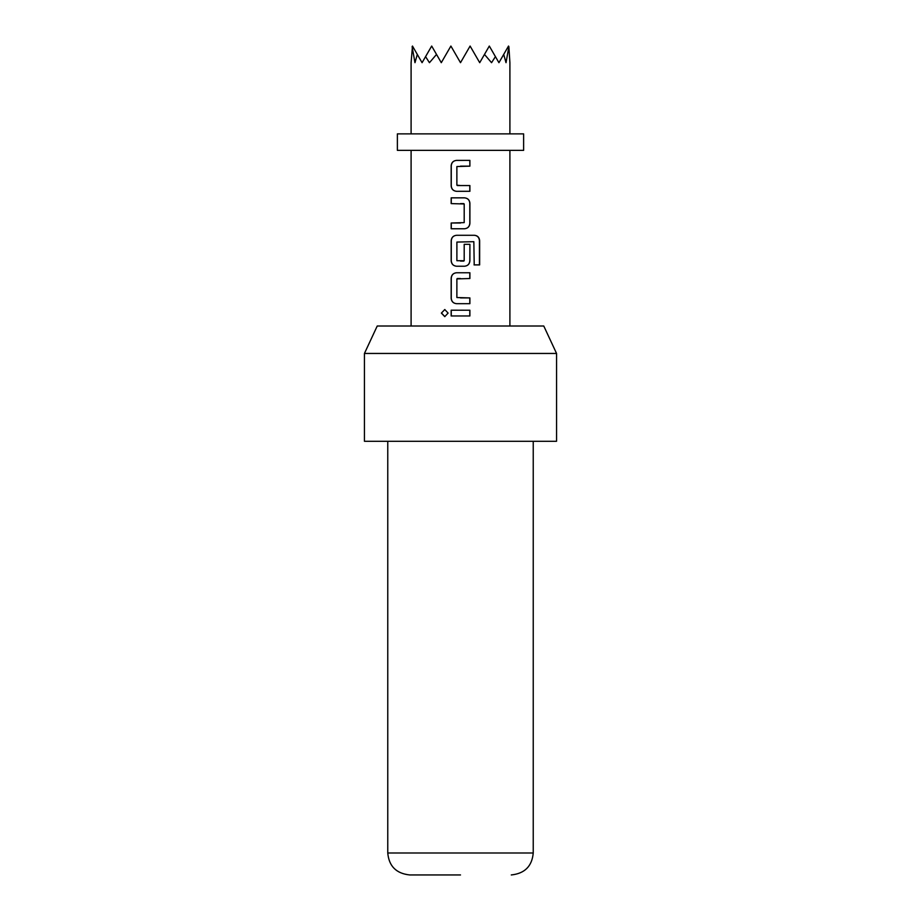 <?xml version="1.0" encoding="UTF-8"?>
<svg xmlns="http://www.w3.org/2000/svg" width="921" height="921" viewBox="0 0 921 921"><rect width="100%" height="100%" fill="white"/><g stroke="black" fill="none" stroke-linecap="round" stroke-linejoin="round"><path stroke-width="1.38" d="M441.366 313.094L444.774 309.537L448.113 313.082L444.762 316.64L441.366 313.094L444.843 309.537M459.706 191.315L458.428 191.315M457.3 185.547L469.894 185.547L469.906 191.303L456.494 191.315C453.282 190.958 451.497 189.173 451.163 185.938L451.152 165.768C451.497 162.533 453.27 160.738 456.482 160.392L469.894 160.381L469.894 166.148L456.874 166.54L456.874 185.167L460.5 185.547M456.54 191.315C453.362 190.958 451.601 189.173 451.267 185.938L451.255 165.768C451.589 162.533 453.351 160.738 456.528 160.392L462.365 160.392M469.791 185.547L469.802 191.303L460.5 191.315M462.365 185.547L463.62 185.547M451.278 228.765L451.267 223.009L464.196 222.617L464.196 203.978L451.163 203.599L451.163 197.842L464.564 197.842C467.787 198.188 469.572 199.972 469.906 203.207L469.906 223.389C469.572 226.624 467.787 228.408 464.575 228.765L451.175 228.765L451.163 223.009L460.5 222.997M451.267 203.599L451.267 197.842L460.5 197.842M473.693 241.693L456.897 242.073L456.885 260.712L464.196 260.712L464.196 244.33L469.906 244.33L469.906 260.85C469.572 264.085 467.787 265.881 464.575 266.227L456.551 266.227C453.362 265.881 451.601 264.085 451.267 260.85L451.278 240.68C451.612 237.434 453.362 235.638 456.551 235.292L474.58 235.292C477.654 235.649 479.346 237.445 479.645 240.68L479.645 264.891L474.211 264.891L473.843 241.693L456.931 242.073M469.906 244.33L469.802 260.85C469.468 264.085 467.707 265.881 464.529 266.227M460.5 303.677L456.482 303.677C453.27 303.331 451.497 301.535 451.152 298.3L451.163 278.13C451.497 274.895 453.282 273.111 456.494 272.754L469.906 272.766L469.894 278.522L456.885 278.902L456.874 288.215L456.874 297.529L469.894 297.92L469.894 303.677L456.528 303.677C453.351 303.331 451.589 301.535 451.255 298.3L451.267 278.13C451.601 274.895 453.362 273.1 456.54 272.754M460.5 297.92L469.791 297.92L469.791 303.677M460.5 315.972L451.152 315.972L451.152 310.204L469.894 310.216L469.894 315.972L451.255 315.972L451.255 310.204M364.44 353.457L377.23 326.011L543.77 326.011L556.56 353.457L364.44 353.457L364.44 441.286L556.56 441.286L556.56 353.457M460.5 874.95L409.718 874.95C396.26 873.522 388.95 866.212 387.764 852.996L533.236 852.996C532.05 866.212 524.74 873.522 511.282 874.95M460.5 150.353L523.623 150.353L523.623 133.879L397.377 133.879L397.377 150.353L460.5 150.353M411.1 133.879L411.1 62.686L412.47 46.05L422.071 62.686L431.684 46.05L441.286 62.686L450.899 46.05L460.5 62.686L469.572 46.971L470.458 46.672L479.714 62.686L484.481 54.431L491.549 62.686L495.429 56.642L498.929 62.686L503.695 54.431L506.02 62.686L508.887 46.672L509.9 62.686L509.9 133.879M460.5 261.092L463.804 261.092M460.5 278.522L457.265 278.522M460.5 266.227L456.505 266.227C453.282 265.881 451.509 264.085 451.163 260.85L451.175 240.68C451.509 237.434 453.282 235.649 456.505 235.292M469.572 46.971L470.101 46.05L470.458 46.672M484.481 54.431L489.316 46.05L495.429 56.642M503.695 54.431L508.53 46.05L508.887 46.672M450.542 46.672L451.428 46.971M425.571 56.642L429.451 62.686L436.519 54.431M412.113 46.672L414.98 62.686L417.305 54.431M460.5 310.204L469.894 310.216M469.791 310.216L469.791 315.972M444.855 316.64L441.585 313.094M460.5 272.754L469.906 272.766M469.802 272.766L469.791 278.522M460.5 235.292L474.419 235.292C477.458 235.649 479.139 237.445 479.438 240.68L479.438 264.891L474.05 264.891M464.518 197.842C467.707 198.188 469.468 199.972 469.802 203.207L469.802 223.389C469.468 226.624 467.718 228.408 464.529 228.765L464.575 228.765M461.306 197.842L462.492 197.842M463.77 203.599L460.5 203.599M464.529 228.765L460.5 228.765M469.791 160.381L469.894 166.148M469.791 166.148L460.5 166.148M533.236 441.286L533.236 852.996M509.9 326.011L509.9 150.353M411.1 326.011L411.1 150.353M387.764 441.286L387.764 852.996"/></g></svg>
